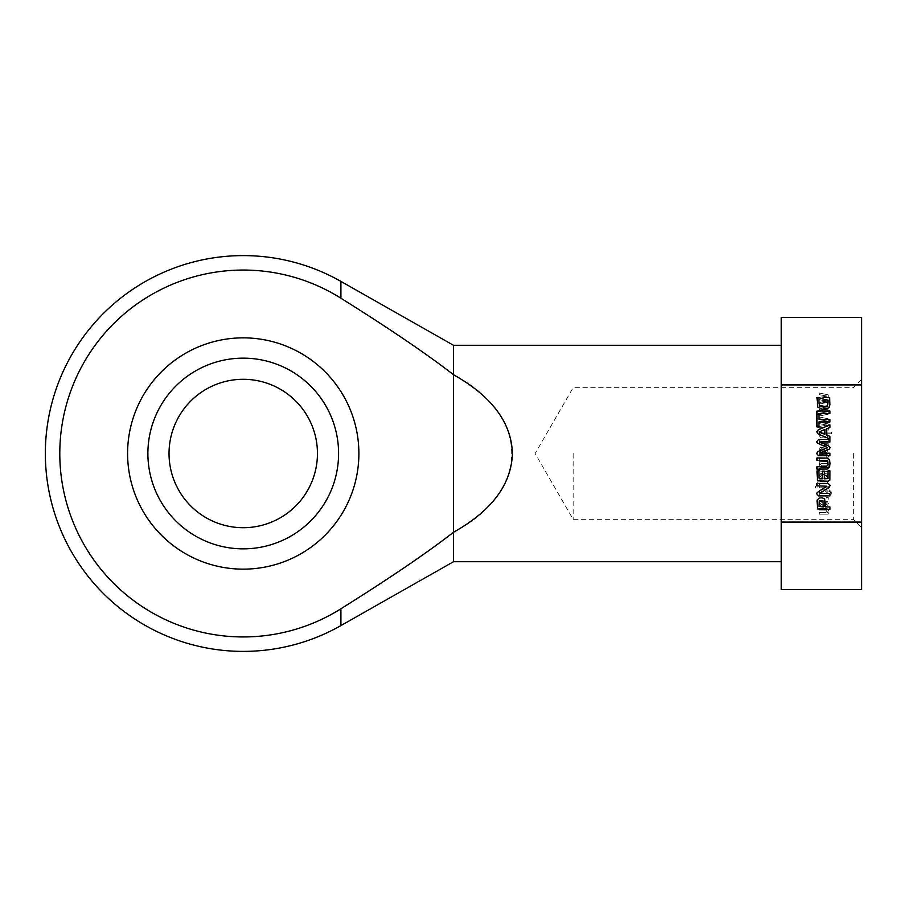 <?xml version="1.0" encoding="UTF-8"?>
<svg xmlns="http://www.w3.org/2000/svg" width="907" height="907" viewBox="0 0 907 907"><rect width="100%" height="100%" fill="white"/><g stroke="black" fill="none" stroke-linecap="round" stroke-linejoin="round"><path stroke-width="0.68" stroke-dasharray="4.54 3.4" d="M822.184 493.657L820.382 492.422L822.207 491.175L825.506 491.186L826.957 492.331L826.243 493.51L822.184 493.657L820.382 492.422L822.207 491.175L825.506 491.186L826.957 492.331L826.243 493.51L822.184 493.657M829.213 491.175L830.472 492.342L830.075 493.431L827.263 493.657L828.204 491.787L826.152 489.599L819.713 490.165L819.304 495.313L829.814 495.199L830.914 494.644L831.719 492.376L829.157 489.757L828.862 491.175L830.472 492.342L830.075 493.431L828.896 493.657L827.263 493.657L828.204 491.787L826.152 489.599L819.713 490.165L819.304 495.313L829.814 495.199L830.914 494.644L831.719 492.376L829.157 489.757L829.213 491.175M819.304 487.796L828.204 487.796L828.204 486.141L819.304 486.141L819.304 487.796L828.204 487.796L828.204 486.141L819.304 486.141L819.304 487.796M820.382 464.611L821.674 463.352L828.204 463.307L828.204 461.663L819.304 461.663L819.304 463.307L820.075 463.307L819.123 465.257L820.257 467.252L819.123 469.327L819.769 471.073L828.204 471.583L828.204 469.939L821.606 469.928L820.382 468.783L821.096 467.615L828.204 467.445L828.204 465.801L821.64 465.79L820.382 464.611L821.674 463.352L828.204 463.307L828.204 461.663L819.304 461.663L819.304 463.307L820.075 463.307L819.123 465.257L820.257 467.252L819.123 469.327L819.769 471.073L828.204 471.583L828.204 469.939L821.606 469.928L820.382 468.783L821.096 467.615L828.204 467.445L828.204 465.801L821.64 465.79L820.382 464.611M828.204 397.141L828.204 394.84L819.304 393.014L819.304 394.681L827.014 396.064L819.304 397.391L819.304 399.692L827.059 401.155L819.304 402.527L819.304 404.057L828.204 402.232L828.204 399.93L820.676 398.479L828.204 397.141L828.204 394.84L819.304 393.014L819.304 394.681L827.014 396.064L819.304 397.391L819.304 399.692L827.059 401.155L819.304 402.527L819.304 404.057L828.204 402.232L828.204 399.93L820.676 398.479L828.204 397.141M828.204 409.114L828.204 406.812L819.304 404.998L819.304 406.665L827.014 408.037L819.304 409.363L819.304 411.665L827.059 413.127L819.304 414.51L819.304 416.03L828.204 414.204L828.204 411.903L820.676 410.463L828.204 409.114L828.204 406.812L819.304 404.998L819.304 406.665L827.014 408.037L819.304 409.363L819.304 411.665L827.059 413.127L819.304 414.51L819.304 416.03L828.204 414.204L828.204 411.903L820.676 410.463L828.204 409.114M820.382 442.571L821.833 441.278L828.204 441.244L828.204 439.6L819.304 439.6L819.304 441.244L820.087 441.244L819.123 443.274L821.016 445.371L828.204 445.394L828.204 443.738L821.697 443.716L820.382 442.571L821.833 441.278L828.204 441.244L828.204 439.6L819.304 439.6L819.304 441.244L820.087 441.244L819.123 443.274L821.016 445.371L828.204 445.394L828.204 443.738L821.697 443.716L820.382 442.571M827.774 458.148L828.386 456.482L827.853 454.929L819.304 454.316L819.304 455.96L826.526 456.074L827.139 457.049L826.005 458.375L819.304 458.454L819.304 460.098L828.204 460.098L828.204 458.454L827.411 458.454L828.386 456.482L827.853 454.929L826.334 454.316L819.304 454.316L819.304 455.96L826.526 456.074L827.139 457.049L826.005 458.375L819.304 458.454L819.304 460.098L828.204 460.098L827.774 458.148M827.774 512.194L828.386 510.539L827.853 508.986L819.304 508.362L819.304 510.017L826.526 510.119L827.139 511.095L826.005 512.432L819.304 512.5L819.304 514.156L828.204 514.156L828.204 512.5L827.411 512.5L828.386 510.539L827.853 508.986L826.334 508.373L819.304 508.362L819.304 510.017L826.526 510.119L827.139 511.095L826.005 512.432L819.304 512.5L819.304 514.156L828.204 514.156L827.774 512.194M825.835 474.78L827.139 475.801L826.22 477.071L823.964 477.275L825.835 474.78L827.139 475.801L826.22 477.071L823.964 477.275L825.835 474.78M821.674 477.275L820.382 476.175L821.833 474.973L821.833 473.329L819.338 474.815L819.35 477.558L820.506 478.737L828.204 478.919L828.204 477.275L827.241 477.275L828.238 474.384L824.44 473.295L822.955 474.996L822.717 477.275L821.674 477.275L820.382 476.175L821.833 474.973L821.833 473.329L820.869 473.42L819.123 476.13L820.506 478.737L828.204 478.919L828.204 477.275L827.241 477.275L828.238 474.384L825.88 473.137L824.44 473.295L822.955 474.996L822.717 477.275L821.674 477.275M822.059 451.108L820.382 449.861L821.039 448.784L823.091 448.614L823.091 451.108L820.382 449.861L821.039 448.784L823.091 448.614L823.091 451.108L822.059 451.108M820.098 447.48L819.123 449.895L821.357 452.718L824.338 452.752L824.338 448.614L826.56 448.761L827.139 449.827L825.529 451.108L825.529 452.752L826.356 452.729L828.386 449.804L827.547 447.525L820.098 447.48L819.123 449.895L821.357 452.718L824.338 452.752L824.338 448.614L825.302 448.614L826.56 448.761L827.139 449.827L825.529 451.108L825.529 452.752L826.356 452.729L828.386 449.804L828.238 448.636L827.547 447.525L825.211 446.97L820.098 447.48M820.382 435.043L821.062 433.977L822.728 433.716L826.56 433.965L827.139 435.009L825.789 436.165L821.606 436.188L820.382 435.043L821.062 433.977L822.728 433.716L826.56 433.965L827.139 435.009L825.789 436.165L821.606 436.188L820.382 435.043M826.277 437.775L828.386 435.564L827.501 433.716L831.504 433.716L831.504 432.072L819.304 432.072L819.304 433.716L820.2 433.716L819.123 435.723L822.003 437.866L826.277 437.775L828.386 435.564L827.501 433.716L831.504 433.716L831.504 432.072L819.304 432.072L819.304 433.716L820.2 433.716L819.123 435.723L820.96 437.775L826.277 437.775M828.204 430.201L828.204 428.251L826.254 428.251L826.254 430.201L828.204 430.201L828.204 428.251L826.254 428.251L826.254 430.201L828.204 430.201M822.059 505.154L820.382 503.918L821.039 502.841L823.091 502.671L823.091 505.154L820.382 503.918L821.039 502.841L823.091 502.671L823.091 505.154L822.059 505.154M820.098 501.537L819.123 503.952L821.357 506.775L824.338 506.809L824.338 502.671L826.56 502.807L827.139 503.884L825.529 505.154L825.529 506.809L826.356 506.775L828.386 503.85L827.547 501.582L820.098 501.537L819.123 503.952L821.357 506.775L824.338 506.809L824.338 502.671L826.56 502.807L827.139 503.884L825.529 505.154L825.529 506.809L826.356 506.775L828.386 503.85L828.238 502.682L827.547 501.582L825.211 501.015L820.098 501.537M828.204 421.097L828.204 418.796L819.304 416.971L819.304 418.637L827.014 420.009L819.304 421.336L819.304 423.637L827.059 425.111L819.304 426.483L819.304 428.002L828.204 426.188L828.204 423.886L820.676 422.435L828.204 421.097L828.204 418.796L819.304 416.971L819.304 418.637L827.014 420.009L819.304 421.336L819.304 423.637L827.059 425.111L819.304 426.483L819.304 428.002L828.204 426.188L828.204 423.886L820.676 422.435L828.204 421.097M828.272 484.553L827.025 481.583L820.563 481.56L820.563 480.393L819.304 480.393L819.304 481.56L817.717 481.56L816.969 483.204L819.304 483.204L819.304 484.553L820.563 484.553L820.563 483.204L826.379 483.216L827.139 484.553L828.272 484.553L827.025 481.583L820.563 481.56L820.563 480.393L819.304 480.393L819.304 481.56L817.717 481.56L816.969 483.204L819.304 483.204L819.304 484.553L820.563 484.553L820.563 483.204L826.379 483.216L827.139 484.553L828.272 484.553M817.082 487.853L817.082 486.084L815.416 486.084L815.416 487.853L817.082 487.853L817.082 486.084L815.416 486.084L815.416 487.853L817.082 487.853M828.204 499.303L828.204 497.353L826.254 497.353L826.254 499.303L828.204 499.303L828.204 497.353L826.254 497.353L826.254 499.303L828.204 499.303M781.256 589.55L781.256 384.919L861.65 384.919L861.65 317.45M781.256 522.081L861.65 522.081L861.65 384.919M828 400.168L824.905 399.636L824.905 402.062L823.068 402.062L823.068 397.198L829.576 397.674L829.962 404.465L828.941 407.492L826.447 408.932L821.912 409.148L817.774 407.084L816.98 397.493L818.919 397.493L818.919 403.264L820.336 406.132L821.357 406.483L826.662 406.155L827.74 405.089L828 400.168M818.919 414.42L818.919 419.499L829.962 419.499L829.962 421.948L818.919 421.948L818.919 427.004L816.98 427.004L816.98 414.42L818.919 414.42M819.52 441.958L828.556 445.734L830.109 447.593L829.145 449.214L819.463 453.081L829.962 453.239L829.962 455.688L818.533 455.688L816.833 453.795L817.332 452.015L818.499 451.312L827.649 447.593L817.116 442.888L816.833 441.607L818.533 439.51L829.962 439.51L829.962 441.958L819.52 441.958M818.919 506.344L823.42 506.956L822.932 500.709L819.372 500.743L818.919 506.344M822.071 497.796L824.735 498.884L825.37 506.956L829.962 506.956L829.962 509.405L817.479 508.963L817.071 500.074L819.372 497.898L822.071 497.796M824.304 478.817L827.853 478.624L828.023 470.846L829.962 470.846L829.916 480.086L828.034 481.254L817.479 480.812L816.98 470.926L818.919 470.926L818.919 477.944L819.599 478.817L822.354 478.817L822.354 471.118L824.304 471.118L824.304 478.817M826.765 486.22L816.98 485.846L816.98 483.476L828.284 483.476L830.109 485.404L829.021 487.501L820.053 493.272L829.962 493.533L829.962 495.902L818.602 495.902L816.833 493.918L817.128 492.592L826.765 486.22M824.939 429.43L819.112 431.913L824.939 434.43L824.939 429.43M829.962 438.943L818.295 434.056L816.833 431.913L818.295 429.782L829.962 424.884L829.962 427.469L826.685 428.796L826.685 435.054L829.962 436.369L829.962 438.943M816.98 413.501L816.98 411.052L829.962 411.052L829.962 413.501L816.98 413.501M826.22 466.652L828.023 464.849L827.331 460.971L816.98 460.348L816.98 457.91L827.093 458.103L829.508 460.121L830.109 463.545L829.508 466.958L827.093 468.987L816.98 469.18L816.98 466.742L826.22 466.652M453.5 561.716L453.5 374.727C531.071 415.021 531.071 491.979 453.5 532.273C426.925 552.919 389.386 578.428 340.907 608.79A183.452 183.452 0 0 1 104.203 333.821A183.452 183.452 0 0 1 340.907 298.21C389.386 328.572 426.925 354.081 453.5 374.727L453.5 345.284M861.65 589.55L861.65 522.081M861.65 453.5L861.65 527.704L861.65 453.5M358.889 453.5A115.654 115.654 0 0 1 185.413 553.655A115.654 115.654 0 0 1 185.413 353.345A115.654 115.654 0 0 1 358.889 453.5M317.45 453.5A74.204 74.204 0 0 1 206.138 517.772A74.204 74.204 0 0 1 206.138 389.228A74.204 74.204 0 0 1 317.45 453.5M573.145 453.5L573.145 519.337L573.145 453.5M853.283 453.5L853.283 519.337L853.283 453.5M781.256 384.919L781.256 317.45M781.256 453.5L781.256 561.716L781.256 453.5M338.594 453.5A95.348 95.348 0 0 1 195.572 536.071A95.348 95.348 0 0 1 195.572 370.929A95.348 95.348 0 0 1 338.594 453.5M340.907 298.21L340.907 281.385M340.907 625.615L340.907 608.79M861.65 379.296L853.283 387.663L573.145 387.663L535.13 453.5L573.145 519.337L853.283 519.337L861.65 527.704"/><path stroke-width="1.36" d="M828 400.168L824.905 399.636L824.905 402.062L823.068 402.062L823.068 397.198L829.576 397.674L829.962 404.465L828.941 407.492L826.447 408.932L821.912 409.148L817.774 407.084L816.98 397.493L818.919 397.493L818.919 403.264L820.336 406.132L821.357 406.483L826.662 406.155L827.74 405.089L828 400.168M818.919 414.42L818.919 419.499L829.962 419.499L829.962 421.948L818.919 421.948L818.919 427.004L816.98 427.004L816.98 414.42L818.919 414.42M819.52 441.958L828.556 445.734L830.109 447.593L829.145 449.214L819.463 453.081L829.962 453.239L829.962 455.688L818.533 455.688L816.833 453.795L817.332 452.015L818.499 451.312L827.649 447.593L817.116 442.888L816.833 441.607L818.533 439.51L829.962 439.51L829.962 441.958L819.52 441.958M818.919 506.344L823.42 506.956L822.932 500.709L819.372 500.743L818.919 506.344M822.071 497.796L824.735 498.884L825.37 506.956L829.962 506.956L829.962 509.405L817.479 508.963L817.071 500.074L819.372 497.898L822.071 497.796M824.304 478.817L827.853 478.624L828.023 470.846L829.962 470.846L829.916 480.086L828.034 481.254L817.479 480.812L816.98 470.926L818.919 470.926L818.919 477.944L819.599 478.817L822.354 478.817L822.354 471.118L824.304 471.118L824.304 478.817M826.765 486.22L816.98 485.846L816.98 483.476L828.284 483.476L830.109 485.404L829.021 487.501L820.053 493.272L829.962 493.533L829.962 495.902L818.602 495.902L816.833 493.918L817.128 492.592L826.765 486.22M824.939 429.43L819.112 431.913L824.939 434.43L824.939 429.43M829.962 438.943L818.295 434.056L816.833 431.913L818.295 429.782L829.962 424.884L829.962 427.469L826.685 428.796L826.685 435.054L829.962 436.369L829.962 438.943M816.98 413.501L816.98 411.052L829.962 411.052L829.962 413.501L816.98 413.501M826.22 466.652L828.023 464.849L827.331 460.971L816.98 460.348L816.98 457.91L827.093 458.103L829.508 460.121L830.109 463.545L829.508 466.958L827.093 468.987L816.98 469.18L816.98 466.742L826.22 466.652M781.256 522.081L861.65 522.081L861.65 384.919L781.256 384.919L781.256 589.55L861.65 589.55L861.65 522.081M147.886 453.5A95.348 95.348 0 0 0 290.92 536.071A95.348 95.348 0 0 0 290.92 370.929A95.348 95.348 0 0 0 147.886 453.5M169.031 453.5A74.204 74.204 0 0 0 243.246 527.704A74.204 74.204 0 0 0 317.45 453.5A74.204 74.204 0 0 0 243.246 379.296A74.204 74.204 0 0 0 169.031 453.5M59.794 453.5A183.452 183.452 0 0 0 340.907 608.79C389.386 578.428 426.925 552.919 453.5 532.273L453.5 374.727C426.925 354.081 389.386 328.572 340.907 298.21A183.452 183.452 0 0 0 59.794 453.5M781.256 384.919L781.256 317.45L861.65 317.45L861.65 384.919M781.256 345.284L453.5 345.284L453.5 374.727C491.821 396.325 511.457 422.583 512.41 453.5C511.457 484.417 491.821 510.675 453.5 532.273L453.5 561.716L340.907 625.615L340.907 608.79M127.592 453.5A115.654 115.654 0 0 0 301.067 553.655A115.654 115.654 0 0 0 301.067 353.345A115.654 115.654 0 0 0 127.592 453.5M453.5 345.284L340.907 281.385L340.907 298.21M340.907 281.385A197.896 197.896 0 0 0 45.35 453.5A197.896 197.896 0 0 0 340.907 625.615M781.256 561.716L453.5 561.716"/></g></svg>
